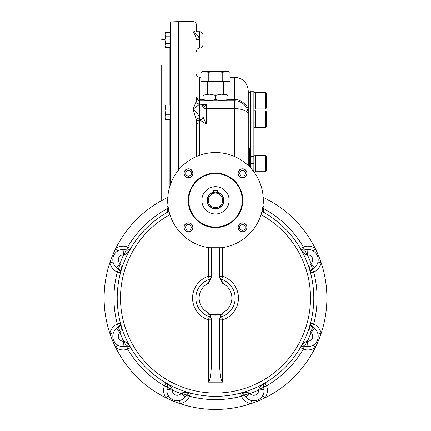<?xml version="1.0" encoding="UTF-8"?>
<svg xmlns="http://www.w3.org/2000/svg" width="431" height="431" viewBox="0 0 431 431"><rect width="100%" height="100%" fill="white"/><g stroke="black" fill="none" stroke-linecap="round" stroke-linejoin="round"><path stroke-width="0.65" d="M170.45 29.739L170.45 25.1M170.45 184.414L170.45 22.197L170.714 183.692M161.717 66.347L161.717 64.914L161.717 66.347M161.717 65.302L161.717 200.507M161.717 109.738L161.717 80.883M188.471 168.801A4.504 4.504 0 0 0 184.57 175.562A4.504 4.504 0 0 0 192.371 175.562A4.504 4.504 0 0 0 188.471 168.801M247.033 173.31A4.504 4.504 0 0 0 242.529 168.801A4.504 4.504 0 0 0 238.025 173.31A4.504 4.504 0 0 0 242.529 177.814A4.504 4.504 0 0 0 247.033 173.31M242.529 231.867A4.504 4.504 0 0 0 247.033 227.363A4.504 4.504 0 0 0 242.529 222.859A4.504 4.504 0 0 0 238.025 227.363A4.504 4.504 0 0 0 242.529 231.867M183.967 227.363A4.504 4.504 0 0 0 188.471 231.867A4.504 4.504 0 0 0 192.975 227.363A4.504 4.504 0 0 0 188.471 222.859A4.504 4.504 0 0 0 183.967 227.363M215.5 213.986A13.652 13.652 0 0 1 203.68 193.508A13.652 13.652 0 0 1 227.32 193.508A13.652 13.652 0 0 1 215.5 213.986M188.196 200.334A27.304 27.304 0 0 1 229.152 176.694A27.304 27.304 0 0 1 229.152 223.98A27.304 27.304 0 0 1 188.196 200.334M221.507 152.935L215.5 152.558A47.776 47.776 0 0 0 174.124 224.228A47.776 47.776 0 0 0 256.876 224.228A47.776 47.776 0 0 0 215.5 152.558L209.493 152.935M209.493 247.739L221.507 247.739M168.101 194.327L168.101 206.341M262.899 206.341L262.899 194.327M217.45 192.382L217.682 190.561L213.318 190.561L213.318 192.441L215.069 192.156M215.5 192.145A8.189 8.189 0 0 0 208.405 204.434A8.189 8.189 0 0 0 222.595 204.434A8.189 8.189 0 0 0 215.5 192.145L217.413 192.371M215.5 193.099A7.235 7.235 0 0 0 209.234 203.955A7.235 7.235 0 0 0 221.766 203.955A7.235 7.235 0 0 0 215.5 193.099M189.974 230.095L186.817 230.095L185.244 227.363L186.817 224.632L189.974 224.632L191.547 227.363L189.974 230.095M184.102 227.363A4.369 4.369 0 0 0 190.658 231.145A4.369 4.369 0 0 0 190.658 223.581A4.369 4.369 0 0 0 184.102 227.363M185.739 174.808L185.739 171.657L188.471 170.078L191.202 171.657L191.202 174.808L188.471 176.387L185.739 174.808M188.471 168.941A4.369 4.369 0 0 0 184.689 175.492A4.369 4.369 0 0 0 192.253 175.492A4.369 4.369 0 0 0 188.471 168.941M245.261 225.866L245.261 229.017L242.529 230.596L239.798 229.017L239.798 225.866L242.529 224.287L245.261 225.866M242.529 231.733A4.369 4.369 0 0 0 246.311 225.181A4.369 4.369 0 0 0 238.747 225.181A4.369 4.369 0 0 0 242.529 231.733M241.026 170.579L244.183 170.579L245.756 173.31L244.183 176.037L241.026 176.037L239.453 173.31L241.026 170.579M246.898 173.31A4.369 4.369 0 0 0 240.342 169.523A4.369 4.369 0 0 0 240.342 177.093A4.369 4.369 0 0 0 246.898 173.31M221.27 314.436L209.73 314.436L211.68 319.252L211.68 355.063C211.481 371.484 210.387 380.508 208.399 382.146L222.601 382.146C220.613 380.508 219.519 371.484 219.32 355.063L219.32 319.252L221.27 314.436L222.601 312.82L221.582 316.747A3.276 3.276 0 0 0 219.32 319.867A3.276 3.276 0 0 1 219.336 319.554M219.573 318.611A3.276 3.276 0 0 0 219.438 319.01M208.399 382.146L208.399 319.867L211.68 319.867A3.276 3.276 0 0 0 209.418 316.747L208.399 312.82A16.383 16.383 0 0 1 208.399 283.291L209.418 279.363A3.276 3.276 0 0 0 211.68 276.249L211.675 277.241L211.68 276.255A3.276 3.276 0 0 1 211.664 276.562M209.73 314.436L208.399 312.82M222.601 382.146L222.601 319.867L221.582 316.747A19.659 19.659 0 0 0 221.582 279.363L222.601 276.249L219.32 276.249A3.276 3.276 0 0 1 219.32 276.249A3.276 3.276 0 0 0 221.582 279.363L222.601 283.291A16.383 16.383 0 0 1 222.601 312.82M219.32 247.96L219.32 277.176L222.601 283.291M211.427 277.499A3.276 3.276 0 0 0 211.562 277.106M211.68 247.96L211.68 277.176L208.399 283.291M215.5 314.436C212.752 314.56 212.758 314.819 215.505 315.217C218.248 314.819 218.242 314.56 215.5 314.436M119.037 326.757A3.276 3.276 0 0 0 119.516 326.391M120.125 325.637A3.276 3.276 0 0 0 120.362 325.136M120.448 324.882A3.276 3.276 0 0 0 120.578 323.977M120.47 323.164L120.464 323.142A3.276 3.276 0 0 0 120.464 323.142L117.297 323.977L118.708 326.935A5.463 0.781 64.5 0 0 120.324 332.129C121.617 329.246 121.661 326.251 120.464 323.142C121.073 324.193 120.491 325.459 118.708 326.935L120.497 324.694M168.979 396.628L168.516 395.96L165.757 397.727A111.392 111.392 0 0 1 109.851 333.357L113.046 334.063A10.376 10.376 0 0 1 116.941 328.007M118.116 327.242A10.376 10.376 0 0 1 118.649 326.962M113.046 334.063L112.906 334.86M113.595 340.264L114.312 341.681M115.228 342.957L116.316 344.078L115.228 342.963M245.449 396.617A10.376 10.376 0 0 0 251.51 400.507L250.804 403.707A111.392 111.392 0 0 1 165.757 397.727A13.652 13.652 0 0 1 164.389 385.826A101.565 101.565 0 0 1 127.732 349.164L126.639 346.077C128.939 345.861 130.248 346.341 130.566 347.515A3.276 3.276 0 0 1 130.566 347.515L127.732 349.164A13.652 13.652 0 0 1 115.831 347.801L117.593 345.037A10.376 10.376 0 0 0 124.629 346.567M126.574 346.098A10.376 10.376 0 0 1 125.997 346.282M126.994 345.974A3.276 3.276 0 0 1 127.592 345.894M127.98 345.899A3.276 3.276 0 0 1 128.282 345.937M128.557 345.996A3.276 3.276 0 0 1 129.079 346.179M129.322 346.303A3.276 3.276 0 0 1 130.049 346.847M167.584 386.559A3.276 3.276 0 0 0 167.664 385.96M167.659 385.578A3.276 3.276 0 0 0 167.621 385.271M167.562 385.002A3.276 3.276 0 0 0 167.379 384.479M167.255 384.236A3.276 3.276 0 0 0 166.711 383.509M166.059 383.003L166.037 382.992A3.276 3.276 0 0 0 166.037 382.992L164.389 385.826L167.481 386.914A5.463 0.781 19.5 0 0 167.476 386.919L167.476 386.919A5.463 0.781 19.5 0 0 172.292 389.452C171.166 386.499 169.081 384.344 166.037 382.992C167.217 383.31 167.697 384.614 167.481 386.914L166.916 389.592L172.357 390.001L172.292 389.452M171.883 399.246L170.601 398.33L171.867 399.241M176.349 400.711L177.911 400.733L176.349 400.711M306.371 346.567A10.376 10.376 0 0 0 313.407 345.037L315.169 347.801A111.392 111.392 0 0 1 250.804 403.707A13.652 13.652 0 0 1 241.419 396.256A101.565 101.565 0 0 1 189.581 396.256L186.623 394.85A5.463 0.781 -154.5 0 1 186.623 394.85C188.099 393.067 189.36 392.479 190.416 393.088A3.276 3.276 0 0 1 190.416 393.088L189.581 396.256A13.652 13.652 0 0 1 180.196 403.707L179.49 400.507A10.376 10.376 0 0 0 185.551 396.617M186.591 394.909A10.376 10.376 0 0 1 186.311 395.442M186.801 394.521A3.276 3.276 0 0 1 187.167 394.042M187.916 393.433A3.276 3.276 0 0 1 188.422 393.191M188.676 393.11A3.276 3.276 0 0 1 189.575 392.98M244.199 394.521A3.276 3.276 0 0 0 243.833 394.042M243.084 393.433A3.276 3.276 0 0 0 242.578 393.191M242.324 393.11A3.276 3.276 0 0 0 241.425 392.98M240.606 393.083L240.584 393.088A3.276 3.276 0 0 0 240.584 393.088L241.419 396.256L244.377 394.844A5.463 0.781 -25.5 0 0 244.377 394.85L244.377 394.85A5.463 0.781 -25.5 0 0 249.571 393.234C246.688 391.941 243.693 391.892 240.584 393.088C241.64 392.479 242.901 393.067 244.377 394.844L242.141 393.061M244.689 395.442A10.376 10.376 0 0 1 244.409 394.909M251.51 400.507L252.307 400.652M260.405 398.33L261.52 397.242L260.405 398.33M314.059 268.109A10.376 10.376 0 0 0 317.954 262.048L321.149 262.754A111.392 111.392 0 0 1 315.169 347.801A13.652 13.652 0 0 1 303.268 349.164A101.565 101.565 0 0 1 266.611 385.826L263.519 386.914C263.303 384.614 263.783 383.31 264.963 382.992A3.276 3.276 0 0 1 264.963 382.992L266.611 385.826A13.652 13.652 0 0 1 265.243 397.727L262.484 395.96L262.037 396.606M263.416 386.559A3.276 3.276 0 0 1 263.336 385.96M263.341 385.578A3.276 3.276 0 0 1 263.379 385.271M263.438 385.002A3.276 3.276 0 0 1 263.621 384.479M263.745 384.236A3.276 3.276 0 0 1 264.289 383.509M304.006 345.974A3.276 3.276 0 0 0 303.408 345.894M303.02 345.899A3.276 3.276 0 0 0 302.718 345.937M302.443 345.996A3.276 3.276 0 0 0 301.921 346.179M301.678 346.303A3.276 3.276 0 0 0 300.951 346.847M300.45 347.499L300.434 347.515A3.276 3.276 0 0 0 300.434 347.515L303.268 349.164L304.361 346.077A5.463 0.781 -70.5 0 0 306.894 341.266C303.941 342.392 301.786 344.471 300.434 347.515C300.752 346.341 302.061 345.861 304.361 346.077L301.517 346.4M305.003 346.282A10.376 10.376 0 0 1 304.426 346.098M313.407 345.037L314.673 344.083M315.772 342.957L316.683 341.691M318.153 337.209L318.175 335.647L318.153 337.209M263.19 197.387A111.392 111.392 0 0 1 321.149 262.754A13.652 13.652 0 0 1 313.703 272.133A101.565 101.565 0 0 1 313.703 323.977L312.292 326.935C310.509 325.459 309.927 324.193 310.535 323.142A3.276 3.276 0 0 1 310.535 323.142L313.703 323.977A13.652 13.652 0 0 1 321.149 333.357L317.954 334.063A10.376 10.376 0 0 0 314.059 328.007M312.351 326.962A10.376 10.376 0 0 1 312.884 327.242M311.963 326.757A3.276 3.276 0 0 1 311.484 326.391M310.875 325.637A3.276 3.276 0 0 1 310.638 325.136M310.552 324.882A3.276 3.276 0 0 1 310.422 323.977M311.963 269.359A3.276 3.276 0 0 0 311.484 269.725M310.875 270.474A3.276 3.276 0 0 0 310.638 270.975M310.552 271.234A3.276 3.276 0 0 0 310.422 272.133M310.535 272.974L310.53 272.947A3.276 3.276 0 0 0 310.535 272.974L313.703 272.133L312.292 269.181A5.463 0.781 -115.5 0 0 312.292 269.176A5.463 0.781 -115.5 0 0 310.676 263.987C309.383 266.87 309.339 269.865 310.535 272.974C309.927 271.918 310.509 270.652 312.292 269.181L310.503 271.417M312.884 268.869A10.376 10.376 0 0 1 312.351 269.149M317.954 262.048L318.094 261.251M317.405 255.847L316.688 254.435M315.772 253.153L314.684 252.038L315.772 253.153M263.724 208.556A10.376 10.376 0 0 1 263.697 208.658A101.565 101.565 0 0 1 303.268 246.947L304.361 250.034C302.061 250.249 300.752 249.77 300.434 248.595A3.276 3.276 0 0 1 300.434 248.595L303.268 246.947A13.652 13.652 0 0 1 315.169 248.315L313.407 251.074A10.376 10.376 0 0 0 306.371 249.544M304.426 250.012A10.376 10.376 0 0 1 305.003 249.835M304.006 250.142A3.276 3.276 0 0 1 303.408 250.222M303.02 250.212A3.276 3.276 0 0 1 302.718 250.174M302.443 250.12A3.276 3.276 0 0 1 301.921 249.932M301.678 249.813A3.276 3.276 0 0 1 300.951 249.263M262.888 206.433L264.084 206.524A10.376 10.376 0 0 0 263.26 201.616A10.376 10.376 0 0 1 264.014 207.187M126.994 250.142A3.276 3.276 0 0 0 127.592 250.222M127.98 250.212A3.276 3.276 0 0 0 128.282 250.174M128.557 250.12A3.276 3.276 0 0 0 129.079 249.932M129.322 249.813A3.276 3.276 0 0 0 130.049 249.263M130.55 248.617L130.566 248.595A3.276 3.276 0 0 0 130.566 248.595L127.732 246.947L126.639 250.034A5.463 0.781 109.5 0 0 124.106 254.845C127.059 253.724 129.214 251.639 130.566 248.595C130.248 249.77 128.939 250.249 126.639 250.034L129.483 249.716M115.831 347.801A111.392 111.392 0 0 1 109.851 333.357A111.392 111.392 0 0 0 115.831 347.801A111.392 111.392 0 0 1 115.831 248.315L117.593 251.074A10.376 10.376 0 0 1 124.629 249.544M125.997 249.835A10.376 10.376 0 0 1 126.574 250.012M117.593 251.074L116.327 252.027M115.228 253.153L114.317 254.425M113.919 255.141L113.105 257.35M109.851 333.357A13.652 13.652 0 0 1 117.297 323.977A101.565 101.565 0 0 1 117.297 272.133L118.708 269.181A5.463 0.781 -64.5 0 1 118.708 269.176L118.708 269.181C120.491 270.652 121.073 271.918 120.464 272.974L120.47 272.947A3.276 3.276 0 0 1 120.464 272.974L117.297 272.133A13.652 13.652 0 0 1 109.851 262.754L113.046 262.048A10.376 10.376 0 0 0 116.941 268.109M118.649 269.149A10.376 10.376 0 0 1 118.116 268.869M119.037 269.359A3.276 3.276 0 0 1 119.516 269.725M120.125 270.474A3.276 3.276 0 0 1 120.362 270.975M120.448 271.234A3.276 3.276 0 0 1 120.578 272.133M120.497 271.417L118.708 269.181L116.424 267.689L119.98 263.546L120.324 263.987A5.463 0.781 -64.5 0 0 118.708 269.176L116.424 267.689A10.376 10.376 0 0 1 123.966 249.474L123.552 254.915L124.106 254.845M123.966 249.474L126.639 250.034L123.966 249.474M120.324 263.987C121.617 266.87 121.661 269.865 120.464 272.974M129.483 346.4L126.639 346.077L123.966 346.643L123.552 341.196L124.106 341.266A5.463 0.781 -109.5 0 0 126.639 346.077L123.966 346.643A10.376 10.376 0 0 1 116.424 328.427L119.98 332.57L120.324 332.129M116.424 328.427L118.708 326.935L116.424 328.427M124.106 341.266C127.059 342.392 129.214 344.471 130.566 347.515L130.55 347.499M181.429 393.234A5.463 0.781 -154.5 0 0 186.623 394.85L185.131 397.134L180.988 393.578L181.429 393.234C184.312 391.941 187.307 391.892 190.416 393.088L190.394 393.083M188.859 393.061L186.623 394.85L185.131 397.134A10.376 10.376 0 0 1 166.916 389.592L167.476 386.919L167.158 384.069M263.842 384.069L263.524 386.919L264.084 389.592L258.643 390.001L258.708 389.452A5.463 0.781 160.5 0 0 263.524 386.919L263.524 386.919A5.463 0.781 160.5 0 0 263.519 386.914L264.084 389.592A10.376 10.376 0 0 1 245.869 397.134L250.012 393.578L249.571 393.234M245.869 397.134L244.377 394.844L245.869 397.134M258.708 389.452C259.834 386.499 261.919 384.344 264.963 382.992L264.941 383.003M310.503 324.694L312.292 326.935L314.576 328.427L311.02 332.57L310.676 332.129A5.463 0.781 115.5 0 0 312.292 326.935L314.576 328.427A10.376 10.376 0 0 1 307.034 346.643L307.448 341.196L306.894 341.266M307.034 346.643L304.361 346.077L307.034 346.643M310.676 332.129C309.383 329.246 309.339 326.251 310.535 323.142L310.53 323.164M301.517 249.716L304.361 250.034L307.034 249.474L307.448 254.915L306.894 254.845A5.463 0.781 70.5 0 0 304.361 250.034L307.034 249.474A10.376 10.376 0 0 1 314.576 267.689L311.02 263.546L310.676 263.987M314.576 267.689L312.292 269.181L314.576 267.689M306.894 254.845C303.941 253.724 301.786 251.639 300.434 248.595L300.45 248.617M262.032 211.174L264.963 213.119C263.783 212.806 263.303 211.497 263.519 209.197L264.084 206.524L263.519 209.197A5.463 0.781 -160.5 0 0 263.524 209.197L263.524 209.197A5.463 0.781 -160.5 0 0 262.598 208.362M109.851 262.754A111.392 111.392 0 0 1 115.831 248.315A111.392 111.392 0 0 0 109.851 262.754A111.392 111.392 0 0 1 115.831 248.315A13.652 13.652 0 0 1 127.732 246.947A101.565 101.565 0 0 1 167.303 208.658L167.476 209.197A5.463 0.781 -19.5 0 1 167.476 209.197L166.916 206.524L168.112 206.433M166.986 207.187A10.376 10.376 0 0 1 167.74 201.616M168.968 211.174L166.037 213.119C167.217 212.806 167.697 211.497 167.481 209.197A5.463 0.781 -19.5 0 1 168.402 208.362M167.584 209.552L167.664 210.15M167.659 210.533L167.621 210.84M167.562 211.109L167.379 211.637M167.255 211.88L166.711 212.602M263.416 209.552L263.336 210.15M263.341 210.533L263.379 210.84M263.438 211.109L263.621 211.637M263.745 211.88L264.289 212.602M263.842 212.041L263.697 208.658M209.418 279.363C210.991 278.523 211.745 277.483 211.68 276.255L208.399 276.249A22.935 22.935 0 0 0 208.399 319.867L209.418 316.747A19.659 19.659 0 0 1 209.418 279.363L208.399 276.249L208.399 247.583M261.967 211.449A98.29 98.29 0 0 1 291.448 360.451A98.29 98.29 0 0 1 139.552 360.451A98.29 98.29 0 0 1 169.033 211.449M315.169 248.315A111.392 111.392 0 0 1 321.149 262.754A111.392 111.392 0 0 0 315.169 248.315A111.392 111.392 0 0 1 321.149 262.754M321.149 333.357A111.392 111.392 0 0 1 315.169 347.801A111.392 111.392 0 0 0 321.149 333.357A111.392 111.392 0 0 1 315.169 347.801M265.243 397.727A111.392 111.392 0 0 1 250.804 403.707A111.392 111.392 0 0 0 265.243 397.727A111.392 111.392 0 0 1 250.804 403.707M180.196 403.707A111.392 111.392 0 0 1 165.757 397.727A111.392 111.392 0 0 0 180.196 403.707A111.392 111.392 0 0 1 165.757 397.727M115.831 248.315A111.392 111.392 0 0 1 167.81 197.387M202.942 99.604C202.942 101.08 202.942 101.08 202.942 99.604L209.218 100.725L221.782 100.725L228.058 99.604C228.058 101.08 228.058 101.08 228.058 99.604L228.058 95.294L221.782 94.174L215.5 95.294L209.218 94.174L202.942 95.294C202.942 93.823 202.942 93.823 202.942 95.294L202.996 99.626M202.942 100.725L209.218 100.725L215.5 99.604L221.782 100.725L228.058 100.725M202.942 94.174L228.058 94.174M228.058 95.294C228.058 93.823 228.058 93.823 228.058 95.294L228.058 95.294M224.664 94.427L226.873 94.933M206.336 100.477L204.127 99.97M226.916 99.96L226.512 100.067M215.5 99.604L215.5 95.294M265.544 155.332L265.544 171.71L266.638 170.622L266.638 156.421L265.544 155.332L255.718 155.332M265.544 110.929L265.544 127.312L266.638 126.218L266.638 112.022L265.544 110.929L255.718 110.929M265.544 92.536L265.544 108.919L266.638 107.825L266.638 93.629L265.544 92.536L255.718 92.536M253.859 110.735L255.718 110.735L255.718 127.501L253.859 127.501M253.859 92.347L255.718 92.347L255.718 109.108L253.859 109.108M253.859 155.138L255.718 155.138L255.718 171.904L253.897 171.904M164.992 34.254L165.574 36.139L164.992 39.927L164.992 46.478L165.574 47.491L170.45 47.491M165.008 45.271L165.068 44.932M165.105 44.781L165.337 44.167M164.992 34.248L165.574 32.357L164.992 33.37L164.992 39.927L165.574 43.709L164.992 45.6L165.574 47.491M165.008 33.92L165.068 33.591M165.105 33.435L165.369 32.745M165.574 32.357L170.45 32.357M165.574 36.139L170.45 36.139M165.574 43.709L170.45 43.709M170.45 105.019L165.574 105.019L164.992 105.773L165.574 106.974L164.992 110.632L164.992 107.691M165.574 119.635L164.992 116.957L164.992 110.632L165.574 114.285L164.992 116.957L165.127 119.112L165.574 119.635L170.45 119.635M164.992 105.999L164.992 110.632M165.574 106.974L170.45 106.974M165.574 114.285L170.45 114.285M208.248 72.36L215.5 71.239L226.377 71.239L222.752 72.36L215.5 71.239L202.942 71.239L200.997 72.36L200.997 81.615L208.248 81.615L208.248 72.36L204.623 71.239L200.997 72.36M202.796 71.541L203.195 71.427M228.037 71.492L229.303 71.988L228.042 71.492M229.545 72.112L226.377 71.239L228.058 71.239L230.003 72.36L230.003 81.615L208.248 81.615M207.311 94.174L207.311 81.615M222.752 72.36L222.752 81.615M250.583 156.34L250.583 91.173L253.859 91.173L253.859 156.34L250.583 156.34L250.583 167.901M253.859 171.85L253.859 170.703L252.981 170.703M253.859 170.703L253.859 163.521L250.583 163.521M253.859 163.521L253.859 156.34M248.261 92.536L250.583 92.536M248.261 91.851L248.261 148.232L249.63 148.232A1.363 1.363 0 0 1 248.261 146.869A1.363 1.363 0 0 0 249.63 148.232L249.63 166.899M196.52 31.765L196.391 31.727C195.814 30.488 194.72 30.698 193.11 32.357L196.261 31.732L193.11 32.357L193.11 21.55L178.369 21.55L178.369 170.267M230.003 77.246L234.609 77.246C242.901 78.054 247.453 82.607 248.261 90.898L248.261 110.665A13.652 9.935 180 0 0 244.167 103.564L244.167 104.625L242.179 103.014M248.261 165.558L248.261 110.665M202.942 107.534A3.276 2.861 167.4 0 1 202.958 107.863L202.942 116.855A3.276 3.049 -6.6 0 1 199.672 119.953L199.666 123.993A3.276 0.991 180 0 1 196.391 123.002A3.276 3.049 180 0 1 199.666 119.953L206.217 123.993L206.217 108.65L234.609 108.65A13.652 5.727 180 0 1 248.261 114.377A13.652 13.652 0 0 0 234.609 100.725L199.666 100.725A3.276 3.276 0 0 1 196.391 97.449L196.391 100.859A3.276 3.276 180 0 0 199.666 104.135L193.11 109.194C196.396 111.85 198.583 114.802 199.666 118.051A3.276 2.29 180 0 0 196.391 120.335L196.391 120.335A3.276 2.29 180 0 1 196.391 120.335L196.391 120.658L196.391 120.341A3.276 2.29 180 0 0 196.391 120.341L193.11 109.194L193.11 158.129M193.11 21.55C195.103 21.744 196.197 22.838 196.391 24.826L196.391 31.635M202.823 106.538A3.276 2.791 93.8 0 1 203.486 108.036L206.217 104.598L201.891 105.466M201.342 104.598L206.217 104.598L206.217 108.65A3.276 1.374 0 0 1 203.486 108.036L202.958 107.863M196.391 73.97C196.584 75.958 197.673 77.052 199.666 77.246L199.666 119.77A3.276 2.979 0 0 0 202.942 116.796L202.942 107.718M202.942 116.855L206.217 123.993L199.666 123.993L199.666 155.257M202.942 39.927L202.942 35.008C202.748 33.02 201.654 31.926 199.666 31.732C201.654 31.926 202.748 33.02 202.942 35.008M202.942 107.411C202.748 105.423 201.654 104.329 199.666 104.135C197.673 103.941 196.584 102.847 196.391 100.859L193.11 109.194L193.11 32.357C194.72 33.683 195.814 36.156 196.391 39.787L196.391 39.771M196.391 39.787L199.666 39.83C198.583 35.789 196.396 33.3 193.11 32.357M196.391 120.341L196.391 156.545M234.609 156.545L234.609 99.329C238.402 99.426 241.586 100.838 244.167 103.564M178.084 170.622L178.084 21.663L178.369 21.938M164.992 39.431L161.986 39.431L161.986 200.361M169.906 186.057L169.906 119.635M169.906 105.019L169.906 47.491M215.5 227.094A26.754 26.754 0 0 1 192.328 186.957A26.754 26.754 0 0 1 238.672 186.957A26.754 26.754 0 0 1 215.5 227.094M213.318 192.161A8.464 8.464 0 0 0 208.566 205.188A8.464 8.464 0 0 0 222.434 205.188A8.464 8.464 0 0 0 217.682 192.161M222.601 247.583L222.601 276.249A22.935 22.935 0 0 1 222.601 319.867L219.32 319.867C219.255 318.628 220.009 317.593 221.582 316.747M119.98 263.546A4.913 4.913 0 0 1 123.552 254.915A101.565 101.565 0 0 0 119.98 263.546M123.552 341.196A4.913 4.913 0 0 1 119.98 332.57A101.565 101.565 0 0 0 123.552 341.196M180.988 393.578A4.913 4.913 0 0 1 172.357 390.001A101.565 101.565 0 0 0 180.988 393.578M258.643 390.001A4.913 4.913 0 0 1 250.012 393.578A101.565 101.565 0 0 0 258.643 390.001M311.02 332.57A4.913 4.913 0 0 1 307.448 341.196A101.565 101.565 0 0 0 311.02 332.57M307.448 254.915A4.913 4.913 0 0 1 311.02 263.546A101.565 101.565 0 0 0 307.448 254.915M261.073 214.686A95.014 95.014 0 0 1 288.754 358.56A95.014 95.014 0 0 1 142.246 358.56A95.014 95.014 0 0 1 169.927 214.686M196.391 51.391C196.584 49.403 197.673 48.31 199.666 48.116C201.654 47.922 202.748 46.828 202.942 44.84C202.748 46.828 201.654 47.922 199.666 48.116L199.666 31.732L196.261 31.732M196.391 96.889A3.276 2.435 180 0 0 199.666 99.329L202.942 99.329M228.058 99.329L234.609 99.329L234.609 77.246M170.714 21.922L178.084 21.663M169.906 39.431L170.45 38.887M161.986 39.431L161.717 39.706M113.326 339.542L113.579 340.231M113.709 340.533L114.307 341.675M116.952 344.595L117.588 345.037M172.583 399.639L173.305 399.968M178.72 400.647L179.485 400.512M256.984 400.232L257.673 399.979M314.07 344.579L314.668 344.089M315.778 342.957L316.693 341.675M317.081 340.975L317.41 340.253M318.094 334.839L317.954 334.068M317.674 256.574L317.421 255.885M317.291 255.583L316.693 254.441M314.048 251.521L313.412 251.079M116.93 251.537L116.332 252.022M115.222 253.159L114.307 254.435M113.493 256.106L113.105 257.345M112.911 261.278L113.046 262.043M167.158 212.041L167.476 209.197L166.916 206.524M265.544 171.71L255.718 171.71M265.544 127.312L255.718 127.312M265.544 108.919L255.718 108.919M223.689 94.174L223.689 81.615M234.609 100.725L237.233 100.978M238.025 101.161L238.564 101.312M239.905 101.797L242.238 103.052M243.31 103.855L244.167 104.625M199.666 77.246L200.997 77.246"/></g></svg>
